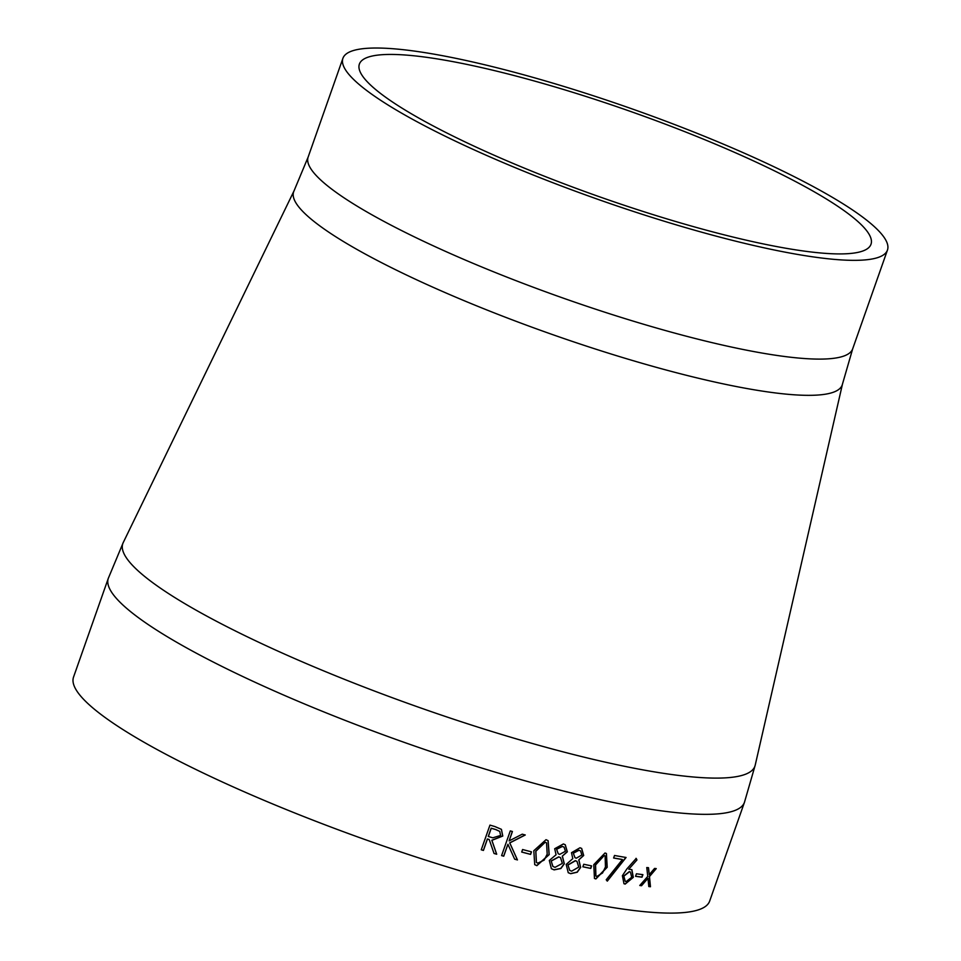 <?xml version="1.0" encoding="UTF-8"?>
<svg xmlns="http://www.w3.org/2000/svg" width="961" height="961" viewBox="0 0 961 961"><rect width="100%" height="100%" fill="white"/><g stroke="black" fill="none" stroke-linecap="round" stroke-linejoin="round"><path stroke-width="1.44" d="M744.451 802.339L709.662 901.094A337.215 56.459 -160.6 0 1 372.856 842.341A337.215 56.459 -160.6 0 1 73.541 677.085L108.317 578.318L123.224 542.593A335.077 56.098 -160.6 0 0 420.233 707.789A335.077 56.098 -160.6 0 0 755.214 765.148L744.451 802.339A337.215 56.459 -160.6 0 1 407.632 743.574A337.215 56.459 -160.6 0 1 108.317 578.318M642.032 877.189L642.921 874.654A337.215 56.459 -160.6 0 1 636.434 873.777L635.533 876.3A337.215 56.459 -160.6 0 0 642.032 877.189L641.84 877.081A336.939 56.411 -160.6 0 1 635.557 876.24M636.206 858.425L636.951 859.951L628.758 869.212L631.87 869.645L633.311 877.357L625.167 884.096L623.989 883.724L622.38 875.723L626.92 868.876L636.206 858.425M622.38 859.554L606.211 879.783L607.316 881.105L626.067 857.488A337.215 56.459 -160.6 0 1 614.523 855.47L613.623 858.005A337.215 56.459 -160.6 0 0 622.38 859.554L622.199 859.458A336.939 56.411 -160.6 0 1 613.647 857.945M593.766 864.66L605.022 852.996L606.415 853.512L607.208 867.278L595.88 878.955L594.475 878.438L593.766 864.66M590.763 868.444L591.652 865.909A337.215 56.459 -160.6 0 1 583.759 864.263L582.871 866.798A337.215 56.459 -160.6 0 0 590.763 868.444L590.607 868.36A336.939 56.411 -160.6 0 1 582.895 866.75M578.906 859.999L580.648 867.435L577.261 872.216L570.726 873.693L568.251 872.72L566.185 864.444L572.792 858.641L571.507 852.695L579.988 847.77L581.669 848.443L583.699 855.482L578.774 859.903L580.504 867.351L577.117 872.12L570.582 873.609L568.191 872.672M562.425 856.251L564.311 863.795L560.876 868.528L554.125 869.885L551.386 868.72L549.32 860.455L556.083 854.749L554.689 848.731L563.398 843.95L565.26 844.755L567.338 851.806L562.293 856.167L564.179 863.711L560.743 868.444L554.004 869.789L551.338 868.684M533.811 850.737L546.004 839.698L548.106 840.671L549.199 854.617L536.863 865.657L534.724 864.648L533.811 850.737M530.604 854.389L531.493 851.854A337.215 56.459 -160.6 0 1 522.592 849.524L521.703 852.059A337.215 56.459 -160.6 0 0 530.604 854.389L530.496 854.317A336.939 56.411 -160.6 0 1 521.715 852.011M503.732 856.191L507.925 844.275L514.664 859.17A337.215 56.459 -160.6 0 0 517.45 859.927L509.786 842.929L525.259 834.989A337.215 56.459 -160.6 0 1 522.255 834.184L509.114 840.899L512.417 831.505A337.215 56.459 -160.6 0 1 510.291 830.905L501.594 855.602A337.215 56.459 -160.6 0 0 503.732 856.191L503.648 856.119A336.939 56.411 -160.6 0 1 501.618 855.554M501.366 829.307L494.795 826.52A337.215 56.459 -160.6 0 1 489.954 825.115L481.257 849.8A337.215 56.459 -160.6 0 0 483.431 850.437L483.371 850.365A336.939 56.411 -160.6 0 1 481.281 849.752M501.438 829.379L502.771 836.058L491.888 840.322L496.705 854.233A337.215 56.459 -160.6 0 1 494.05 853.476L489.209 839.554A337.215 56.459 -160.6 0 1 487.443 839.037L483.431 850.437M641.528 885.718L647.966 878.318L648.807 886.559A337.215 56.459 -160.6 0 0 650.465 886.739L649.48 876.564L656.231 868.624A337.215 56.459 -160.6 0 1 654.549 868.444L649.264 874.618L648.519 867.747A337.215 56.459 -160.6 0 1 646.765 867.531L647.762 876.372L639.774 885.489A337.215 56.459 -160.6 0 0 641.528 885.718L641.335 885.622A336.939 56.411 -160.6 0 1 639.834 885.429M466.89 60.675A288.66 48.326 -160.6 0 1 752.451 156.811A288.66 48.326 -160.6 0 1 887.459 250.064A288.66 48.326 -160.6 0 1 599.135 199.768A288.66 48.326 -160.6 0 1 342.921 58.297A288.66 48.326 -160.6 0 1 466.89 60.675M475.851 66.321A271.206 45.407 -160.6 0 1 744.162 156.643A271.206 45.407 -160.6 0 1 871.002 244.262A271.206 45.407 -160.6 0 1 600.108 197.005A271.206 45.407 -160.6 0 1 359.378 64.099A271.206 45.407 -160.6 0 1 475.851 66.321M648.315 867.651L649.264 874.618M656.027 868.528L649.276 876.468L650.273 886.631A336.939 56.411 -160.6 0 1 648.795 886.474M647.966 878.318L641.335 885.622M501.39 829.331L502.687 835.986L491.816 840.25L496.621 854.161A336.939 56.411 -160.6 0 1 494.026 853.428M489.209 839.554L489.149 839.482A336.939 56.411 -160.6 0 1 487.383 838.965L483.371 850.365M499.72 831.385L495.696 829.511A336.939 56.411 -160.6 0 1 491.167 828.214L488.272 836.442L492.753 837.824L500.621 835.445L499.72 831.385L495.768 829.583A337.215 56.459 -160.6 0 1 491.239 828.274L488.344 836.502M512.321 831.469L509.114 840.899M525.162 834.917L509.702 842.857L517.366 859.843A336.939 56.411 -160.6 0 1 514.64 859.122M507.925 844.275L503.648 856.119M531.373 851.83L530.496 854.317M548.046 840.623L549.091 854.533L536.755 865.573L534.676 864.612M546.485 842.833L545.079 842.16L535.77 851.182L536.37 862.437M537.824 863.134L544.166 860.107L547.193 854.113L546.545 842.869L545.187 842.244L535.866 851.266L536.43 862.473L537.824 863.134M565.188 844.707L567.206 851.722L562.293 856.167M560.479 857.62L558.713 856.852L551.17 860.936L552.851 866.402M564.071 847.134L562.269 846.377L556.551 849.164L558.209 853.74M556.551 849.164L558.269 853.776L559.686 854.389L565.416 851.278L564.131 847.182L562.389 846.461L556.671 849.248M551.17 860.936L552.911 866.438L555.038 867.351L562.353 863.386L560.539 857.656L558.846 856.936L551.29 861.02M581.585 848.383L583.567 855.386L578.774 859.903M576.9 861.32L575.303 860.66L567.951 864.876L569.645 870.354M580.504 850.857L578.858 850.185L573.285 853.08L574.942 857.644M573.285 853.08L575.014 857.692L576.288 858.209L581.861 854.99L580.576 850.893L578.99 850.281L573.417 853.164M567.951 864.876L569.705 870.39L571.639 871.171L578.75 867.074L576.972 861.368L575.435 860.756L568.083 864.96M591.483 865.873L590.607 868.36M606.343 853.464L607.04 867.182L595.724 878.859L594.403 878.39M605.022 855.843L604.025 855.446L595.412 864.924L595.832 876.048M596.829 876.432L602.535 873.008L605.466 866.942L605.106 855.891L604.181 855.542L595.568 865.008L595.916 876.096L596.829 876.432M625.899 857.392L607.148 881.009M636.951 859.951L628.758 869.212M631.785 869.597L633.131 877.261L624.986 884L623.893 883.664M636.026 858.329L636.771 859.855M630.356 872.011L629.287 871.651L623.785 875.976L625.143 881.237M623.785 875.976L625.227 881.285L626.152 881.585L631.701 877.261L630.452 872.059L629.467 871.747L623.965 876.072M642.705 874.618L641.84 877.081M755.214 765.148L842.473 384.088A290.787 48.687 -160.6 0 1 551.758 334.308A290.787 48.687 -160.6 0 1 294.006 190.939L123.224 542.593M842.473 384.088L852.683 348.831A288.66 48.326 -160.6 0 1 564.359 298.523A288.66 48.326 -160.6 0 1 308.145 157.063L294.006 190.939M342.921 58.297L308.145 157.063M887.459 250.064L852.683 348.831"/></g></svg>
